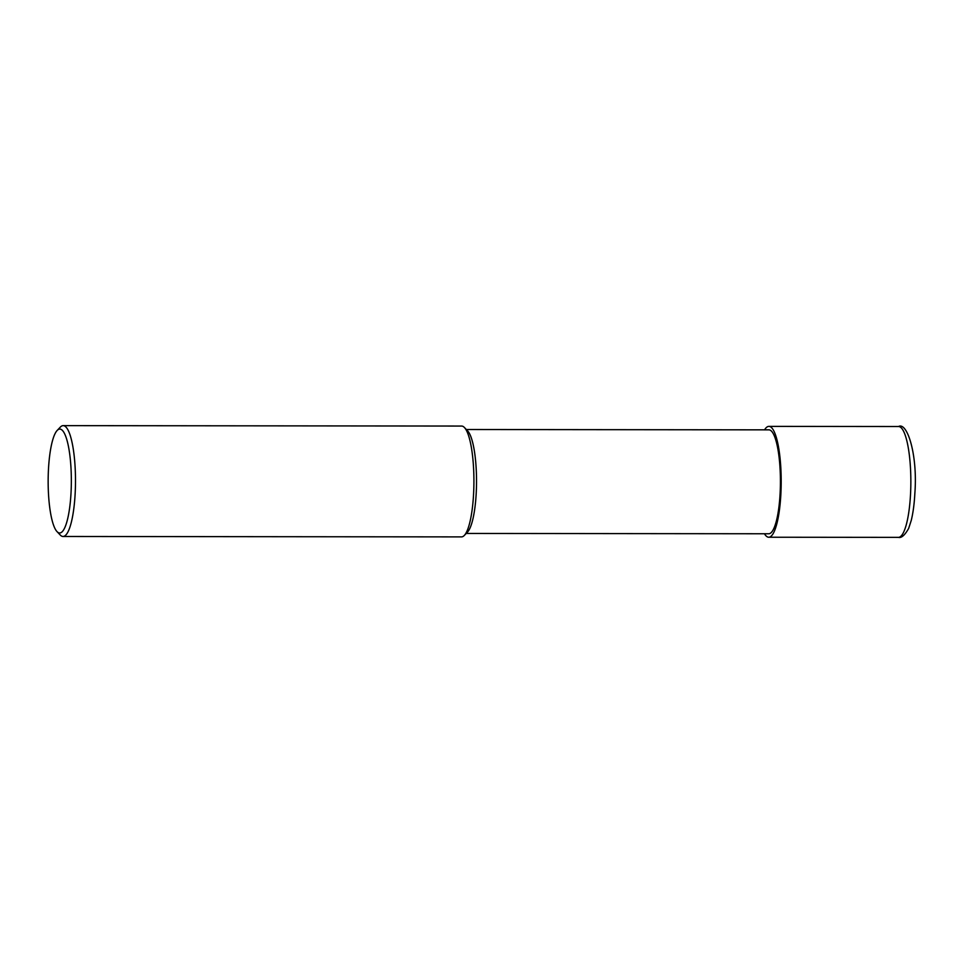 <?xml version="1.0" encoding="UTF-8"?>
<svg xmlns="http://www.w3.org/2000/svg" width="963" height="963" viewBox="0 0 963 963"><rect width="100%" height="100%" fill="white"/><g stroke="black" fill="none" stroke-linecap="round" stroke-linejoin="round"><path stroke-width="1.44" d="M62.402 430.413A51.954 11.592 90.1 0 1 71.033 492.707A51.954 11.592 90.1 0 1 57.094 531.684A51.954 11.592 90.1 0 1 57.034 531.624A51.954 11.592 90.1 0 1 48.15 481.043A51.954 11.592 90.1 0 1 57.142 430.473A51.954 11.592 90.1 0 1 62.402 430.413M57.142 430.473L60.344 427.103A55.421 12.363 90.1 0 1 63.185 425.634A55.421 12.363 90.1 0 1 65.953 427.042A55.421 12.363 90.1 0 1 75.403 487.314A55.421 12.363 90.1 0 1 63.064 536.475A55.421 12.363 90.1 0 1 60.296 535.067A55.421 12.363 90.1 0 1 60.236 534.995A55.421 12.363 90.1 0 1 60.175 534.934M63.185 425.634L461.614 426.055A55.421 12.363 90.1 0 1 464.383 427.476A55.421 12.363 90.1 0 1 464.443 427.536A55.421 12.363 90.1 0 1 473.916 481.488A55.421 12.363 90.1 0 1 464.322 535.428A55.421 12.363 90.1 0 1 461.494 536.897L63.064 536.475M464.322 535.428L467.536 532.07A51.954 11.592 -89.9 0 0 476.216 493.14A51.954 11.592 -89.9 0 0 467.645 430.906A51.954 11.592 -89.9 0 0 467.585 430.846M466.224 533.442L768.763 533.767A51.954 11.592 -89.9 0 0 780.102 493.465A51.954 11.592 -89.9 0 0 768.871 429.847L466.333 429.522M764.466 533.767A55.421 12.363 -89.9 0 0 768.763 537.234A55.421 12.363 -89.9 0 0 780.861 494.248A55.421 12.363 -89.9 0 0 768.883 426.38A55.421 12.363 -89.9 0 0 764.574 429.847M898.539 426.525C907.327 421.589 917.823 455.198 914.85 493.429C914.296 503.914 913.093 512.894 911.263 520.381L908.651 528.422C904.787 535.259 901.38 538.233 898.419 537.366A55.421 12.363 -89.9 0 0 910.517 494.38A55.421 12.363 -89.9 0 0 898.539 426.525L768.883 426.38M467.645 430.906L464.443 427.536M898.419 537.366L768.763 537.234M57.034 531.624L60.236 534.995"/></g></svg>
